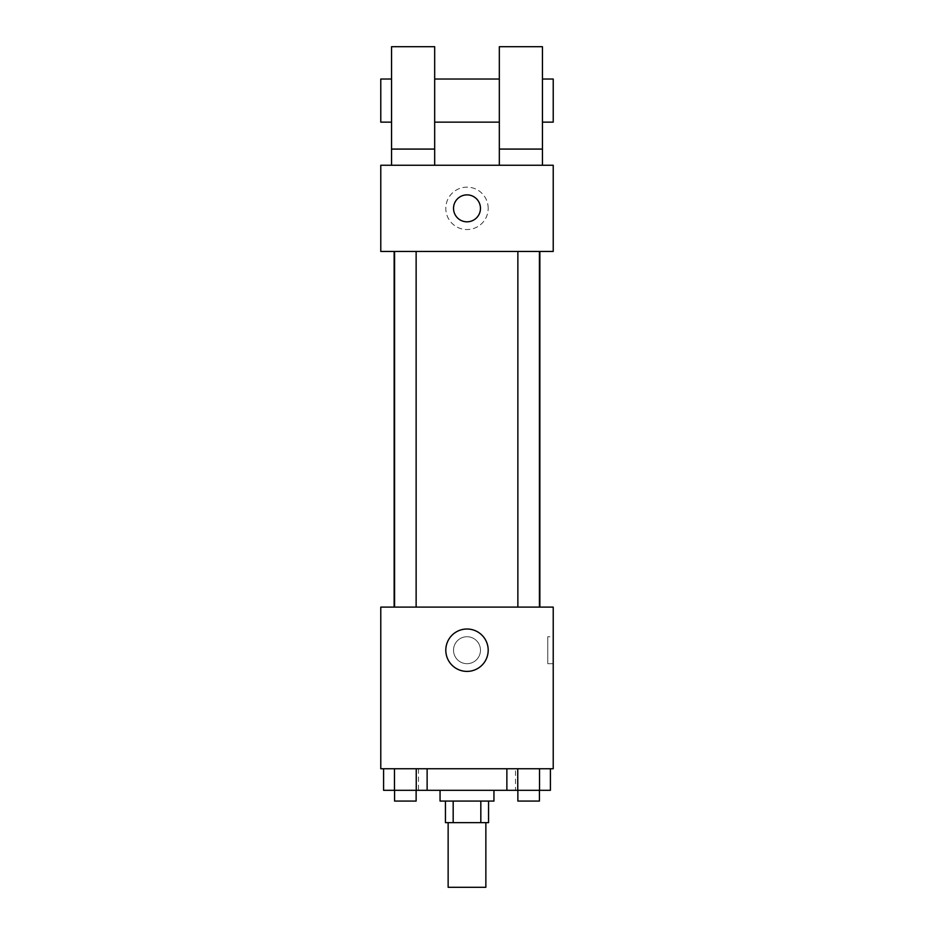 <?xml version="1.0" encoding="UTF-8"?>
<svg xmlns="http://www.w3.org/2000/svg" width="934" height="934" viewBox="0 0 934 934"><rect width="100%" height="100%" fill="white"/><g stroke="black" fill="none" stroke-linecap="round" stroke-linejoin="round"><path stroke-width="0.7" stroke-dasharray="4.67 3.5" d="M485.855 887.3L448.145 887.3M485.855 822.644L448.145 822.644L485.855 822.644M453.177 822.644L445.448 822.644L445.448 801.08L453.177 801.08L453.177 822.644L488.552 822.644L488.552 801.08L480.823 801.08L480.823 822.644M453.177 801.08L445.448 801.08M480.823 801.08L488.552 801.08M440.054 801.08L493.946 801.08M467 790.304L440.054 790.304L467 790.304M506.87 768.752L550.418 768.752L506.87 768.752L550.418 768.752L506.87 768.752L517.751 768.752L506.87 768.752L506.87 790.304L394.463 790.304L416.249 790.304L416.249 768.752L383.582 768.752L427.13 768.752L383.582 768.752L427.13 768.752L394.463 768.752L394.463 790.304L416.249 790.304L416.249 768.752L427.13 768.752L427.13 790.304M515.498 768.752L418.502 768.752L515.498 768.752L515.498 790.304M380.78 768.752L553.22 768.752L553.22 607.1L380.78 607.1L380.78 768.752M480.473 650.204A13.473 13.473 0 0 0 460.264 638.541A13.473 13.473 0 0 0 460.264 661.879A13.473 13.473 0 0 0 480.473 650.204A13.473 13.473 0 0 0 460.264 638.541A13.473 13.473 0 0 0 460.264 661.879A13.473 13.473 0 0 0 480.473 650.204M539.852 607.1L394.148 607.1L539.852 607.1M416.132 607.1L394.58 607.1L416.132 607.1L394.58 607.1L416.132 607.1L416.132 251.456L394.58 251.456L416.132 251.456M539.42 607.1L517.868 607.1L539.42 607.1L517.868 607.1L539.42 607.1L539.42 251.456L517.868 251.456L539.42 251.456M380.78 663.677L380.792 636.731L380.78 663.677M553.22 636.731L553.22 663.677L553.22 636.731L547.779 636.731L547.779 663.677L547.779 636.731M488.19 650.204A21.19 21.19 0 0 1 456.399 668.557A21.19 21.19 0 0 1 456.399 631.851A21.19 21.19 0 0 1 488.19 650.204M539.852 251.456L394.148 251.456L539.852 251.456M380.78 251.456L553.22 251.456L553.22 165.248L380.78 165.248L380.78 251.456M488.19 208.352A21.19 21.19 0 0 0 456.399 189.999A21.19 21.19 0 0 0 456.399 226.705A21.19 21.19 0 0 0 488.19 208.352A21.19 21.19 0 0 1 456.399 226.705A21.19 21.19 0 0 1 456.399 189.999A21.19 21.19 0 0 1 488.19 208.352M380.78 208.352L380.78 194.879L380.792 208.352M467 194.879A13.473 13.473 0 0 0 455.337 215.089A13.473 13.473 0 0 0 478.663 215.089A13.473 13.473 0 0 0 467 194.879M553.22 208.352L553.22 194.879L553.208 208.352M499.328 165.248L542.444 165.248L499.328 165.248L499.328 149.078L542.444 149.078L542.444 165.248M391.556 165.248L434.672 165.248L434.672 46.7L391.556 46.7L391.556 165.248L434.672 165.248M434.672 122.144L434.672 79.028L434.672 122.144M499.328 122.144L499.328 79.028L499.328 122.144M542.444 149.078L542.444 46.7L499.328 46.7L499.328 149.078M542.444 100.58L542.444 122.144L542.444 100.58M553.22 79.028L553.22 122.144M391.556 79.028L391.556 122.144L391.556 79.028M380.78 122.144L380.78 79.028M391.556 149.078L434.672 149.078M506.87 790.304L517.751 790.304L517.751 768.752L539.537 768.752L517.751 768.752L517.751 790.304L550.418 790.304L539.537 790.304L550.418 790.304L550.418 768.752L539.537 768.752L539.537 790.304L517.751 790.304L539.537 790.304L539.537 768.752L550.418 768.752M539.42 790.304L517.868 790.304L539.42 790.304L517.868 790.304L539.42 790.304L539.42 801.08L517.868 801.08L539.42 801.08L517.868 801.08L517.868 790.304M383.582 768.752L394.463 768.752L383.582 768.752L394.463 768.752L383.582 768.752L383.582 790.304L394.463 790.304L383.582 790.304L394.463 790.304L394.463 768.752L416.249 768.752L416.249 790.304M416.132 790.304L394.58 790.304L416.132 790.304L394.58 790.304L416.132 790.304L416.132 801.08L394.58 801.08L416.132 801.08L394.58 801.08L394.58 790.304M539.537 768.752L539.537 790.304M517.751 768.752L517.751 790.304M394.463 768.752L416.249 768.752L394.463 768.752L394.463 790.304M427.13 768.752L416.249 768.752M418.502 768.752L418.502 790.304M547.779 663.677L553.22 663.677M394.58 251.456L394.58 607.1M517.868 251.456L517.868 607.1"/><path stroke-width="1.4" d="M448.145 822.644L448.145 887.3L485.855 887.3L485.855 822.644M480.823 801.08L480.823 822.644L445.448 822.644L445.448 801.08M480.823 822.644L488.552 822.644L488.552 801.08M493.946 790.304L493.946 801.08L440.054 801.08L440.054 790.304M453.177 801.08L453.177 822.644M427.13 768.752L427.13 790.304L550.418 790.304L550.418 768.752M553.22 768.752L380.78 768.752L380.78 607.1L553.22 607.1L553.22 768.752M488.19 650.204A21.19 21.19 0 0 1 456.399 668.557A21.19 21.19 0 0 1 456.399 631.851A21.19 21.19 0 0 1 488.19 650.204M539.852 251.456L539.852 607.1M517.868 607.1L517.868 251.456M416.132 251.456L416.132 607.1M553.22 251.456L380.78 251.456L380.78 165.248L553.22 165.248L553.22 251.456M467 194.879A13.473 13.473 0 0 1 478.663 215.089A13.473 13.473 0 0 1 455.337 215.089A13.473 13.473 0 0 1 467 194.879M391.556 165.248L391.556 46.7L434.672 46.7L434.672 165.248M434.672 122.144L499.328 122.144M499.328 165.248L499.328 46.7L542.444 46.7L542.444 165.248M542.444 122.144L553.22 122.144L553.22 79.028L542.444 79.028M391.556 79.028L380.78 79.028L380.78 122.144L391.556 122.144M391.556 149.078L434.672 149.078M499.328 149.078L542.444 149.078M506.87 768.752L506.87 790.304M539.537 768.752L539.537 790.304M517.751 768.752L517.751 790.304M539.42 790.304L539.42 801.08L517.868 801.08L517.868 790.304M427.13 790.304L383.582 790.304L383.582 768.752M416.249 768.752L416.249 790.304M394.463 768.752L394.463 790.304M416.132 790.304L416.132 801.08L394.58 801.08L394.58 790.304M394.148 251.456L394.148 607.1M539.42 607.1L539.42 251.456M394.58 251.456L394.58 607.1M434.672 79.028L499.328 79.028"/></g></svg>
